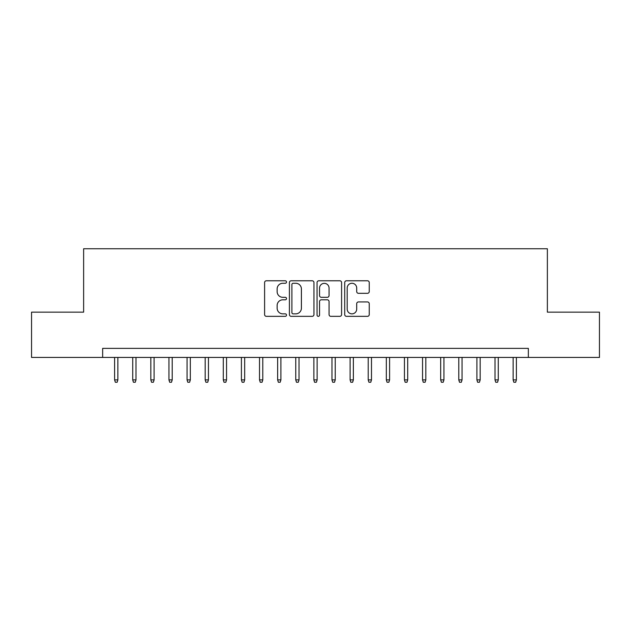 <?xml version="1.0" encoding="UTF-8"?>
<svg xmlns="http://www.w3.org/2000/svg" width="631" height="631" viewBox="0 0 631 631"><rect width="100%" height="100%" fill="white"/><g stroke="black" fill="none" stroke-linecap="round" stroke-linejoin="round"><path stroke-width="0.95" d="M286.513 282.025A1.246 1.246 0 0 0 285.275 280.779L266.377 280.779A1.775 1.775 0 0 0 264.602 282.562L264.602 314.569A1.775 1.775 0 0 0 266.377 316.344L285.275 316.344A1.246 1.246 0 0 0 286.513 315.098A1.246 1.246 0 0 0 285.275 313.852L282.83 313.852A5.687 5.687 0 0 1 277.135 308.165L277.135 305.499A5.687 5.687 0 0 1 282.83 299.804L285.275 299.804A1.246 1.246 0 0 0 286.513 298.566A1.246 1.246 0 0 0 285.275 297.319L282.83 297.319A5.687 5.687 0 0 1 277.135 291.625L277.135 288.959A5.687 5.687 0 0 1 282.83 283.272L285.275 283.272A1.246 1.246 0 0 0 286.513 282.025M367.463 293.32A1.775 1.775 0 0 0 369.245 291.538L369.245 282.562A1.775 1.775 0 0 0 367.463 280.779L346.482 280.779A1.775 1.775 0 0 0 344.707 282.562L344.707 314.569A1.775 1.775 0 0 0 346.482 316.344L367.463 316.344A1.775 1.775 0 0 0 369.245 314.569L369.245 303.716A1.775 1.775 0 0 0 367.463 301.941L358.487 301.941A1.775 1.775 0 0 0 356.704 303.716L356.704 309.095A4.756 4.756 0 0 1 351.948 313.852A4.756 4.756 0 0 1 347.192 309.095L347.192 288.028A4.756 4.756 0 0 1 351.948 283.272A4.756 4.756 0 0 1 356.704 288.028L356.704 291.538A1.775 1.775 0 0 0 358.487 293.32L367.463 293.32M102.648 357.438L31.55 357.438L31.55 312.148L83.631 312.148L83.631 248.748L547.369 248.748L547.369 312.148L599.45 312.148L599.45 357.438L528.352 357.438L528.352 348.375L102.648 348.375L102.648 357.438L528.352 357.438M313.946 282.562A1.775 1.775 0 0 0 312.164 280.779L291.183 280.779A1.775 1.775 0 0 0 289.408 282.562L289.408 314.569A1.775 1.775 0 0 0 291.183 316.344L312.164 316.344A1.775 1.775 0 0 0 313.946 314.569L313.946 282.562M318.836 280.779L339.817 280.779A1.775 1.775 0 0 1 341.592 282.562L341.592 314.569A1.775 1.775 0 0 1 339.817 316.344L330.833 316.344A1.775 1.775 0 0 1 329.059 314.569L329.059 301.586A1.775 1.775 0 0 0 327.276 299.804L321.321 299.804A1.775 1.775 0 0 0 319.546 301.586L319.546 315.098A1.246 1.246 0 0 1 318.3 316.344A1.246 1.246 0 0 1 317.054 315.098L317.054 282.562A1.775 1.775 0 0 1 318.836 280.779M293.139 283.272A1.246 1.246 0 0 0 291.893 284.518L291.893 312.613A1.246 1.246 0 0 0 293.139 313.852L295.718 313.852A5.687 5.687 0 0 0 301.405 308.165L301.405 288.959A5.687 5.687 0 0 0 295.718 283.272L293.139 283.272M329.059 288.115A4.756 4.756 0 0 0 324.302 283.358A4.756 4.756 0 0 0 319.546 288.115L319.546 295.537A1.775 1.775 0 0 0 321.321 297.319L327.276 297.319A1.775 1.775 0 0 0 329.059 295.537L329.059 288.115M117.871 379.901L117.145 382.252L115.331 382.252L114.605 379.901L117.871 379.901L117.871 357.438M114.605 379.901L114.605 357.438M135.981 379.901L135.255 382.252L133.449 382.252L132.723 379.901L135.981 379.901L135.981 357.438M132.723 379.901L132.723 357.438M154.098 379.901L153.372 382.252L151.558 382.252L150.833 379.901L154.098 379.901L154.098 357.438M150.833 379.901L150.833 357.438M172.208 379.901L171.49 382.252L169.676 382.252L168.95 379.901L172.208 379.901L172.208 357.438M168.95 379.901L168.95 357.438M190.325 379.901L189.6 382.252L187.793 382.252L187.068 379.901L190.325 379.901L190.325 357.438M187.068 379.901L187.068 357.438M208.443 379.901L207.717 382.252L205.903 382.252L205.178 379.901L208.443 379.901L208.443 357.438M205.178 379.901L205.178 357.438M226.553 379.901L225.835 382.252L224.021 382.252L223.295 379.901L226.553 379.901L226.553 357.438M223.295 379.901L223.295 357.438M244.67 379.901L243.945 382.252L242.138 382.252L241.413 379.901L244.67 379.901L244.67 357.438M241.413 379.901L241.413 357.438M262.788 379.901L262.062 382.252L260.248 382.252L259.522 379.901L262.788 379.901L262.788 357.438M259.522 379.901L259.522 357.438M280.898 379.901L280.18 382.252L278.366 382.252L277.64 379.901L280.898 379.901L280.898 357.438M277.64 379.901L277.64 357.438M299.015 379.901L298.289 382.252L296.483 382.252L295.758 379.901L299.015 379.901L299.015 357.438M295.758 379.901L295.758 357.438M317.133 379.901L316.407 382.252L314.593 382.252L313.867 379.901L317.133 379.901L317.133 357.438M313.867 379.901L313.867 357.438M335.242 379.901L334.517 382.252L332.711 382.252L331.985 379.901L335.242 379.901L335.242 357.438M331.985 379.901L331.985 357.438M353.36 379.901L352.634 382.252L350.82 382.252L350.102 379.901L353.36 379.901L353.36 357.438M350.102 379.901L350.102 357.438M371.478 379.901L370.752 382.252L368.938 382.252L368.212 379.901L371.478 379.901L371.478 357.438M368.212 379.901L368.212 357.438M389.587 379.901L388.862 382.252L387.055 382.252L386.33 379.901L389.587 379.901L389.587 357.438M386.33 379.901L386.33 357.438M407.705 379.901L406.979 382.252L405.165 382.252L404.447 379.901L407.705 379.901L407.705 357.438M404.447 379.901L404.447 357.438M425.822 379.901L425.097 382.252L423.283 382.252L422.557 379.901L425.822 379.901L425.822 357.438M422.557 379.901L422.557 357.438M443.932 379.901L443.207 382.252L441.4 382.252L440.675 379.901L443.932 379.901L443.932 357.438M440.675 379.901L440.675 357.438M462.05 379.901L461.324 382.252L459.51 382.252L458.792 379.901L462.05 379.901L462.05 357.438M458.792 379.901L458.792 357.438M480.167 379.901L479.442 382.252L477.628 382.252L476.902 379.901L480.167 379.901L480.167 357.438M476.902 379.901L476.902 357.438M498.277 379.901L497.551 382.252L495.745 382.252L495.019 379.901L498.277 379.901L498.277 357.438M495.019 379.901L495.019 357.438M516.395 379.901L515.669 382.252L513.855 382.252L513.129 379.901L516.395 379.901L516.395 357.438M513.129 379.901L513.129 357.438"/></g></svg>
